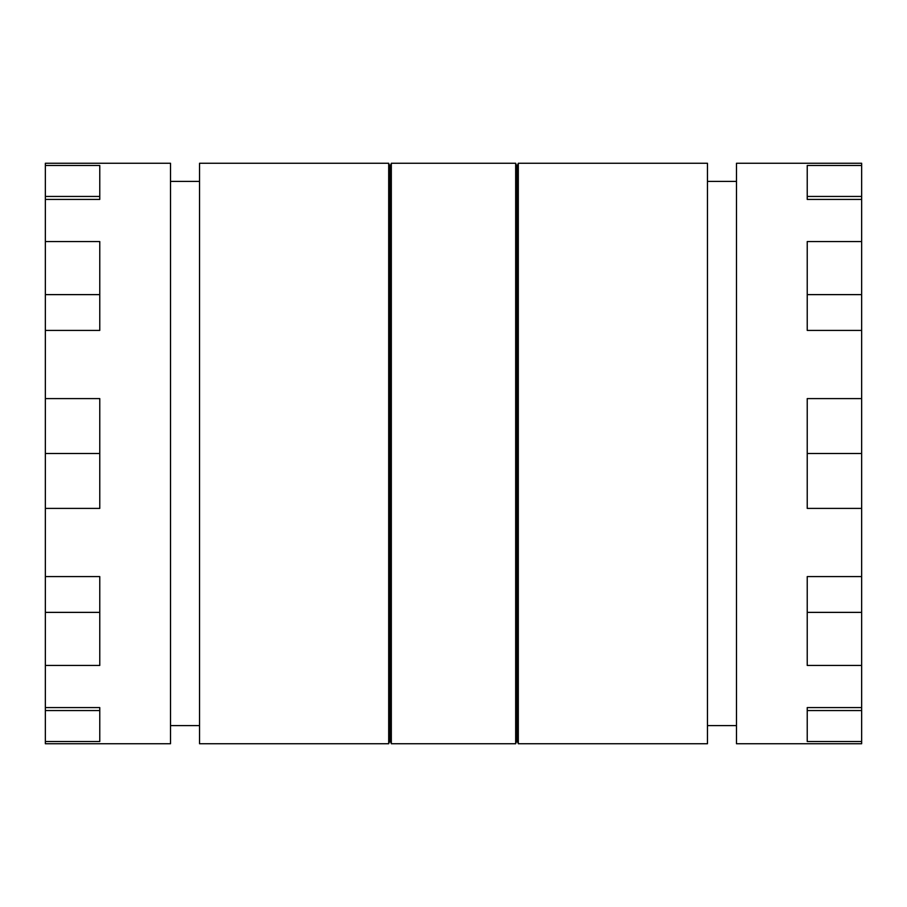 <?xml version="1.0" encoding="UTF-8"?>
<svg xmlns="http://www.w3.org/2000/svg" width="907" height="907" viewBox="0 0 907 907"><rect width="100%" height="100%" fill="white"/><g stroke="black" fill="none" stroke-linecap="round" stroke-linejoin="round"><path stroke-width="1.36" d="M45.35 453.5L45.35 743.74L170.516 743.74L170.516 163.26L45.35 163.26L45.35 453.5L99.77 453.5M861.65 163.26L861.65 743.74L736.484 743.74L736.484 163.26L861.65 163.26M861.65 707.585L807.23 707.585L807.23 741.518L861.65 741.518M861.65 576.591L807.23 576.591L807.23 665.443L861.65 665.443M861.65 398.592L807.23 398.592L807.23 508.408L861.65 508.408M861.65 241.557L807.23 241.557L807.23 330.409L861.65 330.409M861.65 165.482L807.23 165.482L807.23 199.415L861.65 199.415M707.46 163.26L707.46 743.74L518.305 743.74L518.305 163.26L707.46 163.26M518.305 163.26L516.99 166.888L516.99 740.112L518.305 743.74M516.99 166.888L515.675 163.26L515.675 743.74L516.99 740.112M391.325 743.74L390.01 740.112L390.01 166.888L391.325 163.26L391.325 743.74L515.675 743.74M390.01 166.888L388.695 163.26L388.695 743.74L390.01 740.112M388.695 163.26L199.54 163.26L199.54 743.74L388.695 743.74M45.35 165.482L99.77 165.482L99.77 199.415L45.35 199.415M45.35 241.557L99.77 241.557L99.77 330.409L45.35 330.409M45.35 398.592L99.77 398.592L99.77 508.408L45.35 508.408M45.35 576.591L99.77 576.591L99.77 665.443L45.35 665.443M45.35 707.585L99.77 707.585L99.77 741.518L45.35 741.518M807.23 196.445L861.65 196.445M807.23 294.628L861.65 294.628M807.23 453.5L861.65 453.5M807.23 612.372L861.65 612.372M807.23 710.555L861.65 710.555M99.77 196.445L45.35 196.445M99.77 294.628L45.35 294.628M99.77 612.372L45.35 612.372M99.77 710.555L45.35 710.555M707.46 725.6L736.484 725.6M707.46 181.4L736.484 181.4M391.325 163.26L515.675 163.26M170.516 725.6L199.54 725.6M170.516 181.4L199.54 181.4"/></g></svg>
